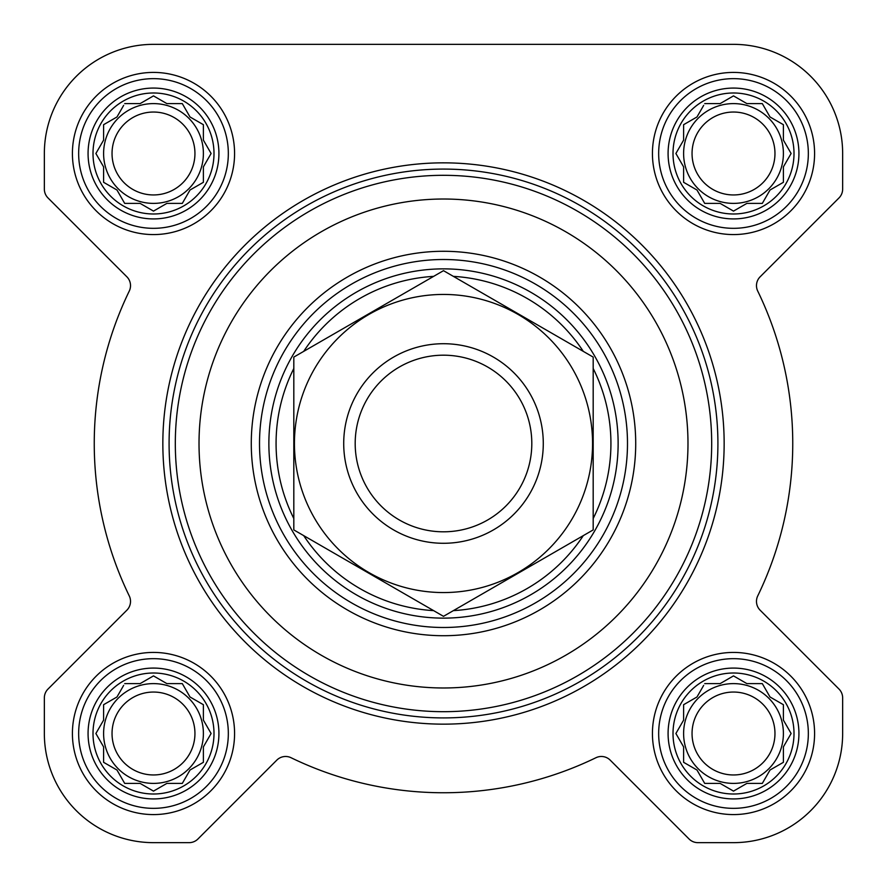 <?xml version="1.0" encoding="UTF-8"?>
<svg xmlns="http://www.w3.org/2000/svg" width="887" height="887" viewBox="0 0 887 887"><rect width="100%" height="100%" fill="white"/><g stroke="black" fill="none" stroke-linecap="round" stroke-linejoin="round"><path stroke-width="1.33" d="M704.699 683.611L720.133 683.611L733.505 675.894L746.876 683.611L762.31 683.611L770.027 696.982L783.398 704.699L783.398 720.133L791.115 733.505L783.398 746.876L783.398 762.31L770.027 770.027L762.31 783.398L746.876 783.398L733.505 791.115L720.133 783.398L704.699 783.398L696.982 770.027L683.611 762.31L683.611 746.876L675.894 733.505L683.611 720.133L683.611 704.699L696.982 696.982L703.679 685.385M673.011 733.505A60.493 60.493 0 0 1 763.751 681.116A60.493 60.493 0 0 1 763.751 785.904A60.493 60.493 0 0 1 673.011 733.505M124.69 683.611L140.124 683.611L153.495 675.894L166.867 683.611L182.301 683.611L190.018 696.982L203.389 704.699L203.389 720.133L211.106 733.505L203.389 746.876L203.389 762.31L190.018 770.027L182.301 783.398L166.867 783.398L153.495 791.115L140.124 783.398L124.69 783.398L116.973 770.027L103.602 762.31L103.602 746.876L95.885 733.505L103.602 720.133L103.602 704.699L116.973 696.982L123.659 685.385M93.002 733.505A60.493 60.493 0 0 1 183.742 681.116A60.493 60.493 0 0 1 183.742 785.904A60.493 60.493 0 0 1 93.002 733.505M124.69 103.602L140.124 103.602L153.495 95.885L166.867 103.602L182.301 103.602L190.018 116.973L203.389 124.69L203.389 140.124L211.106 153.495L203.389 166.867L203.389 182.301L190.018 190.018L182.301 203.389L166.867 203.389L153.495 211.106L140.124 203.389L124.69 203.389L116.973 190.018L103.602 182.301L103.602 166.867L95.885 153.495L103.602 140.124L103.602 124.69L116.973 116.973L123.659 105.376M93.002 153.495A60.493 60.493 0 0 1 183.742 101.096A60.493 60.493 0 0 1 183.742 205.884A60.493 60.493 0 0 1 93.002 153.495M704.699 103.602L720.133 103.602L733.505 95.885L746.876 103.602L762.31 103.602L770.027 116.973L783.398 124.69L783.398 140.124L791.115 153.495L783.398 166.867L783.398 182.301L770.027 190.018L762.31 203.389L746.876 203.389L733.505 211.106L720.133 203.389L704.699 203.389L696.982 190.018L683.611 182.301L683.611 166.867L675.894 153.495L683.611 140.124L683.611 124.69L696.982 116.973L703.679 105.376M673.011 153.495A60.493 60.493 0 0 1 763.751 101.096A60.493 60.493 0 0 1 763.751 205.884A60.493 60.493 0 0 1 673.011 153.495M44.35 153.495L44.35 189.119A12.473 12.473 0 0 0 48.009 197.945L126.863 276.799A12.473 12.473 0 0 1 129.269 291.069A349.256 349.256 0 0 0 129.269 595.931A12.473 12.473 0 0 1 126.863 610.201L48.009 689.055A12.473 12.473 0 0 0 44.35 697.881L44.35 733.505A109.145 109.145 0 0 0 153.495 842.65L189.119 842.65A12.473 12.473 0 0 0 197.945 838.991L276.799 760.137A12.473 12.473 0 0 1 291.069 757.731A349.256 349.256 0 0 0 595.931 757.731A12.473 12.473 0 0 1 610.201 760.137L689.055 838.991A12.473 12.473 0 0 0 697.881 842.65L733.505 842.65A109.145 109.145 0 0 0 842.65 733.505L842.65 697.881A12.473 12.473 0 0 0 838.991 689.055L760.137 610.201A12.473 12.473 0 0 1 757.731 595.931A349.256 349.256 0 0 0 757.731 291.069A12.473 12.473 0 0 1 760.137 276.799L838.991 197.945A12.473 12.473 0 0 0 842.65 189.119L842.65 153.495A109.145 109.145 0 0 0 733.505 44.35L153.495 44.35A109.145 109.145 0 0 0 44.35 153.495L44.35 189.119M72.412 153.495A81.072 81.072 0 0 1 194.031 83.278A81.072 81.072 0 0 1 194.031 223.712A81.072 81.072 0 0 1 72.412 153.495M72.412 733.505A81.072 81.072 0 0 1 194.031 663.288A81.072 81.072 0 0 1 194.031 803.722A81.072 81.072 0 0 1 72.412 733.505M652.433 733.505A81.072 81.072 0 0 1 774.041 663.288A81.072 81.072 0 0 1 774.041 803.722A81.072 81.072 0 0 1 652.433 733.505M652.433 153.495A81.072 81.072 0 0 1 774.041 83.278A81.072 81.072 0 0 1 774.041 223.712A81.072 81.072 0 0 1 652.433 153.495M733.505 44.35L153.495 44.35M842.65 189.119L842.65 153.495M757.731 291.069A12.473 12.473 0 0 1 760.137 276.799L838.991 197.945M757.731 595.931A12.473 12.473 0 0 0 760.137 610.201M842.65 733.505L842.65 697.881M697.881 842.65L733.505 842.65M610.201 760.137L689.055 838.991M153.495 842.65L189.119 842.65M44.35 697.881L44.35 733.505M126.863 610.201L48.009 689.055M129.269 291.069A12.473 12.473 0 0 0 126.863 276.799M259.514 443.5A183.986 183.986 0 0 1 535.493 284.162A183.986 183.986 0 0 1 535.493 602.838A183.986 183.986 0 0 1 259.514 443.5M199.021 443.5A244.479 244.479 0 0 1 565.74 231.773A244.479 244.479 0 0 1 565.74 655.227A244.479 244.479 0 0 1 199.021 443.5M175.316 443.5A268.173 268.173 0 0 1 577.592 211.25A268.173 268.173 0 0 1 577.592 675.75A268.173 268.173 0 0 1 175.316 443.5M169.084 443.5A274.416 274.416 0 0 1 580.708 205.851A274.416 274.416 0 0 1 580.708 681.149A274.416 274.416 0 0 1 169.084 443.5M162.842 443.5A280.647 280.647 0 0 1 583.823 200.451A280.647 280.647 0 0 1 583.823 686.549A280.647 280.647 0 0 1 162.842 443.5M668.088 153.495A65.416 65.416 0 0 1 766.213 96.838A65.416 65.416 0 0 1 766.213 210.152A65.416 65.416 0 0 1 668.088 153.495M658.664 153.495A74.841 74.841 0 0 1 770.925 88.678A74.841 74.841 0 0 1 770.925 218.302A74.841 74.841 0 0 1 658.664 153.495M88.068 153.495A65.416 65.416 0 0 1 186.203 96.838A65.416 65.416 0 0 1 186.203 210.152A65.416 65.416 0 0 1 88.068 153.495M78.655 153.495A74.841 74.841 0 0 1 190.916 88.678A74.841 74.841 0 0 1 190.916 218.302A74.841 74.841 0 0 1 78.655 153.495M88.068 733.505A65.416 65.416 0 0 1 186.203 676.848A65.416 65.416 0 0 1 186.203 790.162A65.416 65.416 0 0 1 88.068 733.505M78.655 733.505A74.841 74.841 0 0 1 190.916 668.698A74.841 74.841 0 0 1 190.916 798.322A74.841 74.841 0 0 1 78.655 733.505M668.088 733.505A65.416 65.416 0 0 1 766.213 676.848A65.416 65.416 0 0 1 766.213 790.162A65.416 65.416 0 0 1 668.088 733.505M658.664 733.505A74.841 74.841 0 0 1 770.925 668.698A74.841 74.841 0 0 1 770.925 798.322A74.841 74.841 0 0 1 658.664 733.505M683.611 124.69L683.611 140.124L682.591 141.898M682.591 165.093L683.611 166.867M683.611 182.301L685.385 183.321M703.679 201.615L704.699 203.389L720.133 203.389L721.907 204.409M745.102 204.409L746.876 203.389M762.31 203.389L763.341 201.615M781.624 183.321L783.398 182.301L783.398 166.867M790.095 155.269L791.115 153.495M784.418 141.898L783.398 140.124M783.398 124.69L781.624 123.659M763.341 105.376L762.31 103.602L746.876 103.602L745.102 102.582M721.907 102.582L720.133 103.602M696.982 116.973L695.208 117.993M783.398 153.495A49.894 49.894 0 0 0 733.505 103.602A49.894 49.894 0 0 0 683.611 153.495A49.894 49.894 0 0 0 733.505 203.389A49.894 49.894 0 0 0 783.398 153.495M692.048 153.495A41.456 41.456 0 0 1 754.238 117.594A41.456 41.456 0 0 1 754.238 189.397A41.456 41.456 0 0 1 692.048 153.495M103.602 124.69L103.602 140.124L102.582 141.898M102.582 165.093L103.602 166.867M103.602 182.301L105.376 183.321M123.659 201.615L124.69 203.389L140.124 203.389L141.898 204.409M165.093 204.409L166.867 203.389M182.301 203.389L183.321 201.615M201.615 183.321L203.389 182.301L203.389 166.867M210.086 155.269L211.106 153.495M204.409 141.898L203.389 140.124M203.389 124.69L201.615 123.659M183.321 105.376L182.301 103.602L166.867 103.602L165.093 102.582M141.898 102.582L140.124 103.602M116.973 116.973L115.199 117.993M203.389 153.495A49.894 49.894 0 0 0 153.495 103.602A49.894 49.894 0 0 0 103.602 153.495A49.894 49.894 0 0 0 153.495 203.389A49.894 49.894 0 0 0 203.389 153.495M103.602 704.699L103.602 720.133L102.582 721.907M102.582 745.102L103.602 746.876M103.602 762.31L105.376 763.341M123.659 781.624L124.69 783.398L140.124 783.398L141.898 784.418M165.093 784.418L166.867 783.398M182.301 783.398L183.321 781.624M201.615 763.341L203.389 762.31L203.389 746.876L204.409 745.102M211.106 733.505L210.086 731.731M203.389 704.699L201.615 703.679M183.321 685.385L182.301 683.611L166.867 683.611L165.093 682.591M141.898 682.591L140.124 683.611M116.973 696.982L115.199 698.002M203.389 733.505A49.894 49.894 0 0 0 153.495 683.611A49.894 49.894 0 0 0 103.602 733.505A49.894 49.894 0 0 0 153.495 783.398A49.894 49.894 0 0 0 203.389 733.505M683.611 704.699L683.611 720.133L682.591 721.907M682.591 745.102L683.611 746.876M683.611 762.31L685.385 763.341M703.679 781.624L704.699 783.398L720.133 783.398L721.907 784.418M745.102 784.418L746.876 783.398M762.31 783.398L763.341 781.624M781.624 763.341L783.398 762.31L783.398 746.876L784.418 745.102M791.115 733.505L790.095 731.731M783.398 704.699L781.624 703.679M763.341 685.385L762.31 683.611L746.876 683.611L745.102 682.591M721.907 682.591L720.133 683.611M696.982 696.982L695.208 698.002M783.398 733.505A49.894 49.894 0 0 0 733.505 683.611A49.894 49.894 0 0 0 683.611 733.505A49.894 49.894 0 0 0 733.505 783.398A49.894 49.894 0 0 0 783.398 733.505M112.039 153.495A41.456 41.456 0 0 1 174.218 117.594A41.456 41.456 0 0 1 174.218 189.397A41.456 41.456 0 0 1 112.039 153.495M112.039 733.505A41.456 41.456 0 0 1 174.218 697.603A41.456 41.456 0 0 1 174.218 769.406A41.456 41.456 0 0 1 112.039 733.505M692.048 733.505A41.456 41.456 0 0 1 754.238 697.603A41.456 41.456 0 0 1 754.238 769.406A41.456 41.456 0 0 1 692.048 733.505M293.819 518.518A167.421 167.421 0 0 1 293.819 368.482M303.698 351.385A167.421 167.421 0 0 1 433.621 276.367M453.379 276.367A167.421 167.421 0 0 1 583.302 351.385M593.181 368.482A167.421 167.421 0 0 1 593.181 518.518M583.302 535.615A167.421 167.421 0 0 1 453.379 610.633M433.621 610.633A167.421 167.421 0 0 1 303.698 535.615M268.872 443.5A174.628 174.628 0 0 1 530.814 292.267A174.628 174.628 0 0 1 530.814 594.733A174.628 174.628 0 0 1 268.872 443.5M355.188 443.5A88.312 88.312 0 0 1 487.65 367.018A88.312 88.312 0 0 1 487.65 519.982A88.312 88.312 0 0 1 355.188 443.5M343.712 443.5A99.787 99.787 0 0 1 493.394 357.084A99.787 99.787 0 0 1 493.394 529.916A99.787 99.787 0 0 1 343.712 443.5M443.5 294.44A149.06 149.06 0 0 1 572.592 518.03A149.06 149.06 0 0 1 314.408 518.03A149.06 149.06 0 0 1 443.5 294.44M593.181 529.916L593.181 357.084L443.5 270.668L293.819 357.084L293.819 529.916L443.5 616.332L593.181 529.916M251.276 443.5A192.224 192.224 0 0 1 539.606 277.032A192.224 192.224 0 0 1 539.606 609.968A192.224 192.224 0 0 1 251.276 443.5"/></g></svg>

